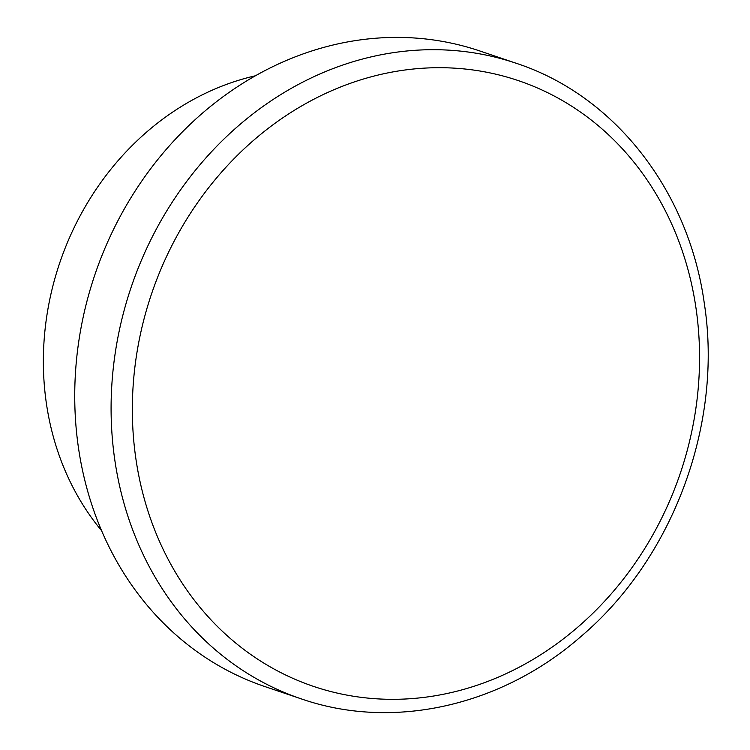 <?xml version="1.0" encoding="UTF-8"?>
<svg xmlns="http://www.w3.org/2000/svg" width="750" height="750" viewBox="0 0 750 750"><rect width="100%" height="100%" fill="white"/><g stroke="black" fill="none" stroke-linecap="round" stroke-linejoin="round"><path stroke-width="1.12" d="M516.112 63.244L479.756 50.953A335.475 292.941 108.7 0 0 185.222 129.094A335.475 292.941 108.7 0 0 78.459 447.778A335.475 292.941 108.7 0 0 264.881 686.569L301.238 698.859C392.822 730.697 501.337 706.256 580.875 636.562C673.172 558.469 723.075 423.788 704.316 303.478C688.875 190.753 614.587 95.428 516.112 63.244A335.475 292.941 108.7 0 0 221.578 141.384A335.475 292.941 108.7 0 0 114.816 460.069A335.475 292.941 108.7 0 0 301.238 698.859M255.403 75.778A272.475 237.928 108.7 0 0 46.387 403.434A272.475 237.928 108.7 0 0 101.616 530.709M135.891 458.812A319.725 279.188 108.7 0 0 460.688 690.216A319.725 279.188 108.7 0 0 696.009 308.212A319.725 279.188 108.7 0 0 371.203 76.809A319.725 279.188 108.7 0 0 135.891 458.812"/></g></svg>
